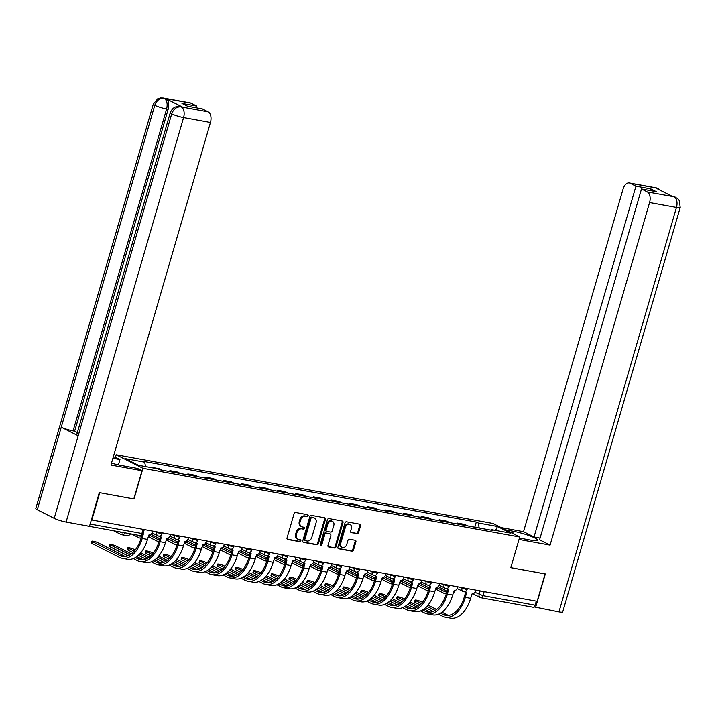 <?xml version="1.0" encoding="UTF-8"?>
<svg xmlns="http://www.w3.org/2000/svg" width="716" height="716" viewBox="0 0 716 716"><rect width="100%" height="100%" fill="white"/><g stroke="black" fill="none" stroke-linecap="round" stroke-linejoin="round"><path stroke-width="1.07" d="M308.14 515.762A0.993 0.788 116.9 0 0 307.62 514.679L295.619 512.486A1.423 1.128 116.9 0 0 294.097 513.632L287.035 537.94A1.423 1.128 116.9 0 0 287.769 539.497L299.771 541.681A0.993 0.788 116.9 0 0 300.326 539.792L298.769 539.506A4.547 3.616 116.9 0 1 297.972 539.237A4.547 3.616 116.9 0 1 296.415 534.53L296.997 532.507A4.547 3.616 116.9 0 1 301.866 528.838L303.423 529.124A0.993 0.788 116.9 0 0 303.969 527.236L302.421 526.949A4.547 3.616 116.9 0 1 301.624 526.681A4.547 3.616 116.9 0 1 300.058 521.973L300.648 519.941A4.547 3.616 116.9 0 1 305.517 516.281L307.075 516.567A0.993 0.788 116.9 0 0 308.14 515.762M301.624 526.681L300.845 526.287A4.547 3.616 116.9 0 1 299.279 521.579L299.87 519.548A4.547 3.616 116.9 0 1 304.739 515.887L306.287 516.173A0.993 0.788 116.9 0 0 307.298 514.616M287.197 539.139L298.993 541.287A0.993 0.788 116.9 0 0 300.004 539.73M297.972 539.237L297.194 538.844A4.547 3.616 116.9 0 1 295.627 534.136L296.218 532.104A4.547 3.616 116.9 0 1 301.087 528.444L302.644 528.73A0.993 0.788 116.9 0 0 303.647 527.173M357.069 533.715A1.423 1.128 116.9 0 0 358.591 532.57L360.569 525.75A1.423 1.128 116.9 0 0 359.835 524.193L346.508 521.767A1.423 1.128 116.9 0 0 344.987 522.913L337.925 547.221A1.423 1.128 116.9 0 0 338.659 548.769L351.986 551.204A1.423 1.128 116.9 0 0 353.507 550.058L355.906 541.824A1.423 1.128 116.9 0 0 355.163 540.267L349.462 539.229A1.423 1.128 116.9 0 0 347.94 540.374L346.75 544.455A3.795 3.025 116.9 0 1 342.015 547.293A3.795 3.025 116.9 0 1 340.709 543.355L345.363 527.352A3.795 3.025 116.9 0 1 350.097 524.515A3.795 3.025 116.9 0 1 351.404 528.453L350.625 531.12A1.423 1.128 116.9 0 0 351.368 532.677L356.291 533.322A1.423 1.128 116.9 0 0 357.812 532.176L359.79 525.356A1.423 1.128 116.9 0 0 359.629 524.157M99.631 492.671L134.035 498.98L142.949 468.3L519.718 537L510.803 567.681L545.091 573.937L537.143 601.315L91.362 519.888M99.748 492.724L91.791 520.102M325.44 519.351A1.423 1.128 116.9 0 0 324.706 517.793L311.379 515.359A1.423 1.128 116.9 0 0 309.858 516.505L302.796 540.813A1.423 1.128 116.9 0 0 303.53 542.37L316.857 544.795A1.423 1.128 116.9 0 0 318.378 543.65L325.44 519.351L324.661 518.948A1.423 1.128 116.9 0 0 324.5 517.749M328.939 518.563L342.266 520.997A1.423 1.128 116.9 0 1 343.009 522.546L335.947 546.854A1.423 1.128 116.9 0 1 334.426 548L328.716 546.961A1.423 1.128 116.9 0 1 327.982 545.404L330.846 535.55A1.423 1.128 116.9 0 0 330.112 533.993L326.326 533.304A1.423 1.128 116.9 0 0 324.804 534.44L321.824 544.706A0.993 0.788 116.9 0 1 320.24 544.42L327.418 519.709A1.423 1.128 116.9 0 1 328.939 518.563M112.904 458.249L119.957 459.538L115.473 457.264L116.189 454.75L492.948 523.45L519.718 537M536.293 601.154L535.12 605.181A2.891 1.7 100.3 0 1 533.044 607.24L480.91 597.735A2.891 1.7 -79.7 0 0 482.996 595.676L535.12 605.181M87.406 525.929L87.415 525.938A2.891 1.7 -79.7 0 0 87.692 526.027A2.891 1.7 -79.7 0 0 88.005 526.036M153.027 467.924L151.837 467.709M162.308 470.215A6.659 3.911 -79.7 0 0 161.914 469.965L159.534 468.756L151.935 467.378M169.629 471.549L169.889 470.645L172.27 471.853A6.659 3.911 100.3 0 1 172.663 472.104M180.262 473.491A6.659 3.911 -79.7 0 0 179.859 473.24L177.479 472.032L169.889 470.645M187.574 474.824L187.843 473.92L190.223 475.129A6.659 3.911 100.3 0 1 190.617 475.379M198.216 476.758A6.659 3.911 -79.7 0 0 197.813 476.516L195.432 475.308L187.843 473.92M205.528 478.091L205.787 477.196L208.168 478.404A6.659 3.911 100.3 0 1 208.571 478.646M216.16 480.033A6.659 3.911 -79.7 0 0 215.767 479.783L213.386 478.583L205.787 477.196M223.481 481.367L223.741 480.472L226.122 481.671A6.659 3.911 100.3 0 1 226.524 481.922M234.114 483.309A6.659 3.911 -79.7 0 0 233.72 483.058L231.34 481.85L223.741 480.472M241.435 484.642L241.695 483.739L244.075 484.947A6.659 3.911 100.3 0 1 244.469 485.197M252.068 486.585A6.659 3.911 -79.7 0 0 251.674 486.334L249.293 485.126L241.695 483.739M259.389 487.918L259.648 487.014L262.029 488.223A6.659 3.911 100.3 0 1 262.423 488.473M270.022 489.851A6.659 3.911 -79.7 0 0 269.619 489.601L267.247 488.402L259.648 487.014M277.334 491.185L277.602 490.29L279.983 491.489A6.659 3.911 100.3 0 1 280.377 491.74M287.975 493.127A6.659 3.911 -79.7 0 0 287.572 492.877L285.192 491.677L277.602 490.29M295.287 494.461L295.556 493.566L297.928 494.765A6.659 3.911 100.3 0 1 298.33 495.016M305.92 496.403A6.659 3.911 -79.7 0 0 305.526 496.152L303.145 494.944L295.556 493.566M313.241 497.736L313.501 496.832L315.881 498.041A6.659 3.911 100.3 0 1 316.284 498.291M323.874 499.678A6.659 3.911 -79.7 0 0 323.48 499.428L321.099 498.22L313.501 496.832M331.195 501.012L331.454 500.108L333.835 501.316A6.659 3.911 100.3 0 1 334.229 501.567M341.827 502.945A6.659 3.911 -79.7 0 0 341.434 502.695L339.053 501.495L331.454 500.108M349.148 504.279L349.408 503.384L351.789 504.583A6.659 3.911 100.3 0 1 352.183 504.834M359.781 506.221A6.659 3.911 -79.7 0 0 359.378 505.97L357.007 504.771L349.408 503.384M367.102 507.555L367.362 506.66L369.742 507.859A6.659 3.911 100.3 0 1 370.136 508.109M377.735 509.497A6.659 3.911 -79.7 0 0 377.332 509.246L374.951 508.038L367.362 506.66M385.047 510.83L385.315 509.926L387.687 511.135A6.659 3.911 100.3 0 1 388.09 511.385M395.68 512.763A6.659 3.911 -79.7 0 0 395.286 512.522L392.905 511.313L385.315 509.926M403.001 514.106L403.26 513.202L405.641 514.41A6.659 3.911 100.3 0 1 406.044 514.652M413.633 516.039A6.659 3.911 -79.7 0 0 413.239 515.788L410.859 514.589L403.26 513.202M420.954 517.373L421.214 516.478L423.595 517.677A6.659 3.911 100.3 0 1 423.988 517.928M431.587 519.315A6.659 3.911 -79.7 0 0 431.193 519.064L428.812 517.856L421.214 516.478M438.908 520.648L439.168 519.744L441.548 520.953A6.659 3.911 100.3 0 1 441.942 521.203M449.541 522.591A6.659 3.911 -79.7 0 0 449.147 522.34L446.766 521.132L439.168 519.744M456.862 523.924L457.121 523.02L459.502 524.228A6.659 3.911 100.3 0 1 459.896 524.479M467.494 525.857A6.659 3.911 -79.7 0 0 467.092 525.616L464.711 524.407L457.121 523.02M479.228 528.005L478.145 522.957L497.477 526.484L510.589 533.125L491.257 529.598L493.082 530.529L159.596 469.723L157.762 468.792L138.43 465.266L125.318 458.625L144.65 462.151L145.599 466.572M478.145 522.957L476.31 522.027L142.815 461.22L144.65 462.151M142.949 468.3L116.189 454.75M474.806 527.2L476.31 522.027M491.257 529.598L490.666 530.091M495.553 530.386L497.477 526.484M302.957 542.012L316.078 544.402A1.423 1.128 116.9 0 0 317.6 543.256L324.661 518.948M312.069 517.48A0.993 0.788 116.9 0 0 311.004 518.277L304.81 539.613A0.993 0.788 116.9 0 0 305.32 540.705L306.958 541.001A4.547 3.616 116.9 0 0 311.827 537.34L316.069 522.761A4.547 3.616 116.9 0 0 314.503 518.044A4.547 3.616 116.9 0 0 313.706 517.775L311.29 517.086A0.993 0.788 116.9 0 0 310.225 517.883L311.004 518.277M304.542 540.312A0.993 0.788 116.9 0 1 304.023 539.22L310.225 517.883M314.503 518.044L313.724 517.65A4.547 3.616 116.9 0 0 312.928 517.382L313.706 517.775M311.29 517.086L312.928 517.382M328.143 546.603L333.647 547.606A1.423 1.128 116.9 0 0 335.169 546.46L342.23 522.152A1.423 1.128 116.9 0 0 342.06 520.953M329.79 533.832A1.423 1.128 116.9 0 0 329.324 533.599L325.547 532.901A1.423 1.128 116.9 0 0 324.026 534.047L321.045 544.312L321.824 544.706M320.267 545.109A0.993 0.788 116.9 0 0 321.045 544.312M333.817 525.32A3.795 3.025 116.9 0 0 332.51 521.382A3.795 3.025 116.9 0 0 327.776 524.219L326.138 529.849A1.423 1.128 116.9 0 0 326.872 531.406L330.658 532.095A1.423 1.128 116.9 0 0 332.179 530.959L333.817 525.32M332.51 521.382L331.732 520.98A3.795 3.025 116.9 0 0 326.997 523.817L327.776 524.219M326.093 531.012A1.423 1.128 116.9 0 1 325.359 529.455L326.997 523.817M350.795 532.319L356.291 533.322M350.097 524.515L349.319 524.121A3.795 3.025 116.9 0 0 344.575 526.958L345.363 527.352M342.015 547.293L341.237 546.899A3.795 3.025 116.9 0 1 339.93 542.961L344.575 526.958M338.086 548.411L351.207 550.81A1.423 1.128 116.9 0 0 352.728 549.664L355.127 541.43A1.423 1.128 116.9 0 0 354.957 540.231M119.966 531.916L121.46 532.668A5.424 3.195 -79.7 0 0 121.98 532.847A5.424 3.195 -79.7 0 0 123.474 532.552M125.237 532.874A7.303 4.296 100.3 0 1 121.648 534.7A7.303 4.296 100.3 0 1 120.941 534.458L113.638 530.762M130.527 533.841A7.303 4.296 100.3 0 1 126.938 535.666L121.648 534.7M143.048 533.715A2.891 2.3 116.9 0 0 143.37 533.805L142.207 538.441A27.924 16.432 100.3 0 1 122.132 558.283A27.924 16.432 100.3 0 1 119.429 557.37L91.961 543.453A3.329 0.465 -163.8 0 1 91.415 543.014L91.934 541.224A3.329 0.465 16.2 0 0 92.48 541.672L119.948 555.58A26.036 15.322 -79.7 0 0 122.472 556.43A26.036 15.322 -79.7 0 0 141.186 537.931L142.028 535.04M125.193 556.52L97.779 542.63A3.329 0.465 16.2 0 0 94.252 541.439A3.329 0.465 16.2 0 0 91.934 541.224M152.49 531.174L152.105 532.498A2.891 2.3 116.9 0 1 149.009 534.834L147.496 539.408A27.924 16.432 100.3 0 1 127.43 559.25L122.132 558.283M137.919 535.192L139.414 535.944A5.424 3.195 -79.7 0 0 139.933 536.123A5.424 3.195 -79.7 0 0 141.893 535.505M141.24 537.752A7.303 4.296 100.3 0 1 139.602 537.976A7.303 4.296 100.3 0 1 138.886 537.734L131.583 534.038M149.769 534.825A7.303 4.296 100.3 0 1 148.006 537.662M149.581 535.273L157.359 539.22A5.424 3.195 -79.7 0 0 157.887 539.399A5.424 3.195 -79.7 0 0 159.847 538.772M150.951 534.261L159.847 538.763M159.194 541.028A7.303 4.296 100.3 0 1 157.547 541.242A7.303 4.296 100.3 0 1 156.84 541.01L148.668 536.866M167.723 538.101A7.303 4.296 100.3 0 1 165.951 540.938M111.49 463.091A16.271 2.264 16.2 0 0 121.174 465.445L137.517 468.425L142.001 470.698L110.926 465.033L210.45 122.481L183.582 117.585L66.078 522.045L89.491 526.314L99.282 492.608L133.811 498.9L142.001 470.698M115.473 457.264L113.307 456.862M118.409 464.881L119.957 459.538M191.002 103.158L164.134 98.262A8.681 5.11 100.3 0 0 163.293 97.976L190.161 102.871A8.681 5.11 100.3 0 1 191.002 103.158L196.811 106.102L196.318 107.812M66.078 522.045A8.896 1.235 -163.8 0 1 54.201 518.321L78.178 435.775A8.896 1.235 -163.8 0 1 76.755 434.603L170.274 112.689A8.896 1.235 -163.8 0 0 171.706 113.862C173.585 108.939 176.682 106.603 181.005 106.863L208.168 111.857A8.681 5.11 100.3 0 1 210.45 122.481M182.652 107.14L181.81 106.854A8.681 5.11 100.3 0 1 182.652 107.14L165.879 98.638A8.681 5.11 100.3 0 1 168.162 109.271L74.634 431.184L73.086 430.898A8.896 1.235 -163.8 0 1 61.245 427.201L37.268 509.747L54.201 518.321M37.268 509.747A8.896 1.235 -163.8 0 1 35.8 508.548L153.305 104.088A8.896 1.235 -163.8 0 0 154.772 105.288C156.661 100.356 159.749 98.011 164.027 98.271M168.162 109.271L166.613 108.984A8.896 1.235 -163.8 0 1 154.772 105.288L61.245 427.201L78.178 435.775L171.706 113.862A8.896 1.235 -163.8 0 0 183.582 117.585A8.681 5.11 -79.7 0 0 181.3 106.953M196.811 106.102L181.971 103.399L187.511 106.201L202.351 108.913L208.168 111.857M74.634 431.184L77.346 432.554M73.086 430.898L166.613 108.984C167.786 103.999 167.025 100.455 164.322 98.361L165.879 98.638M519.404 538.065L530.851 540.15A16.271 2.264 16.2 0 0 537.698 540.24A16.271 2.264 16.2 0 0 529.67 535.81A16.271 2.264 16.2 0 0 513.291 531.254L505.594 529.849M519.002 539.443L550.067 545.109L539.569 539.792L641.491 188.979L647.3 191.924L674.257 196.811L672.422 196.444L655.65 187.95L657.002 188.129L630.134 183.233A8.681 5.11 -79.7 0 0 629.292 182.947A8.681 5.11 -79.7 0 0 623.054 189.114L523.53 531.666L534.029 536.982L540.061 538.083M501.111 527.576L523.53 531.666M550.067 545.109L649.582 202.556A8.681 5.11 -79.7 0 0 647.3 191.924M673.98 196.73L677.461 198.448L679.368 200.713L680.2 207.506L562.695 611.965A8.896 1.235 -163.8 0 1 558.945 611.912L534.082 606.908M641.491 188.979L656.33 191.691L650.79 188.881L635.951 186.178L630.134 183.233M635.951 186.178L534.029 536.982M535.532 607.642L545.323 573.937L510.812 567.645M650.79 188.881L650.298 190.59M675.698 197.285L674.275 196.819M661.584 190.957L657.297 188.219M127.896 555.84L109.915 546.729A3.329 0.465 -163.8 0 1 109.369 546.281L109.888 544.5A3.329 0.465 16.2 0 0 110.434 544.939L129.936 554.819M131.386 553.835L115.732 545.905A3.329 0.465 16.2 0 0 112.206 544.715A3.329 0.465 16.2 0 0 109.888 544.5M159.928 535.98A2.891 2.3 116.9 0 0 160.814 536.91A2.891 2.3 116.9 0 0 161.324 537.081L160.151 541.717A27.924 16.432 100.3 0 1 140.085 561.559A27.924 16.432 100.3 0 1 137.382 560.646L133.31 558.578M135.36 557.567L137.902 558.856A26.036 15.322 -79.7 0 0 140.425 559.706A26.036 15.322 -79.7 0 0 159.14 541.207L160.447 536.723M160.814 536.91L159.802 536.391A2.891 2.3 -63.1 0 1 159.364 536.096M170.444 534.449L170.059 535.774A2.891 2.3 116.9 0 1 166.962 538.11L165.45 542.683A27.924 16.432 100.3 0 1 145.384 562.525L140.085 561.559M136.819 556.592L143.146 559.796M132.899 552.555L127.869 550.004A3.329 0.465 -163.8 0 1 127.323 549.557L127.842 547.767A3.329 0.465 16.2 0 0 128.388 548.214L134.232 551.177M135.243 549.969L133.677 549.181A3.329 0.465 16.2 0 0 130.16 547.982A3.329 0.465 16.2 0 0 127.842 547.767M177.881 539.255A2.891 2.3 116.9 0 0 178.767 540.177A2.891 2.3 116.9 0 0 179.277 540.347L178.105 544.992A27.924 16.432 100.3 0 1 158.039 564.835A27.924 16.432 100.3 0 1 155.336 563.913L151.264 561.854M153.314 560.843L155.855 562.123A26.036 15.322 -79.7 0 0 158.379 562.982A26.036 15.322 -79.7 0 0 177.094 544.482L178.391 539.998M178.767 540.177L177.747 539.667A2.891 2.3 -63.1 0 1 177.317 539.363M188.398 537.716L188.013 539.05A2.891 2.3 116.9 0 1 184.916 541.377L183.403 545.959A27.924 16.432 100.3 0 1 163.329 565.801L158.039 564.835M145.849 559.107L138.358 555.321M140.766 552.77L149.34 557.111M154.772 559.858L161.091 563.062M139.727 553.96L147.89 558.095M167.535 538.548L175.313 542.495A5.424 3.195 -79.7 0 0 175.841 542.674A5.424 3.195 -79.7 0 0 177.801 542.048L168.904 537.528M177.147 544.303A7.303 4.296 100.3 0 1 175.501 544.518A7.303 4.296 100.3 0 1 174.794 544.276L166.622 540.141M160.366 536.973L158.558 536.051M185.677 541.368A7.303 4.296 100.3 0 1 183.905 544.214M185.48 541.824L193.266 545.762A5.424 3.195 -79.7 0 0 193.794 545.941A5.424 3.195 -79.7 0 0 195.754 545.323L186.858 540.804M195.092 547.579A7.303 4.296 100.3 0 1 193.454 547.794A7.303 4.296 100.3 0 1 192.747 547.552L184.576 543.417M178.32 540.249L176.503 539.327M203.63 544.643A7.303 4.296 100.3 0 1 201.858 547.489M203.434 545.1L211.22 549.038A5.424 3.195 -79.7 0 0 211.748 549.217A5.424 3.195 -79.7 0 0 213.699 548.599M204.812 544.079L213.708 548.581M213.046 550.846A7.303 4.296 100.3 0 1 211.408 551.069A7.303 4.296 100.3 0 1 210.701 550.828L202.521 546.684M196.274 543.525L194.457 542.603M221.584 547.919A7.303 4.296 100.3 0 1 219.812 550.756M150.852 555.822L145.822 553.28A3.329 0.465 -163.8 0 1 145.276 552.833L145.796 551.043A3.329 0.465 16.2 0 0 146.341 551.49L152.186 554.452M153.197 553.244L151.631 552.457A3.329 0.465 16.2 0 0 148.114 551.257A3.329 0.465 16.2 0 0 145.796 551.043M195.835 542.531A2.891 2.3 116.9 0 0 196.721 543.453A2.891 2.3 116.9 0 0 197.222 543.623L196.059 548.268A27.924 16.432 100.3 0 1 175.993 568.101A27.924 16.432 100.3 0 1 173.29 567.188L169.218 565.13M171.267 564.11L173.809 565.398A26.036 15.322 -79.7 0 0 176.333 566.258A26.036 15.322 -79.7 0 0 195.047 547.749L196.345 543.265M196.721 543.453L195.701 542.943A2.891 2.3 -63.1 0 1 195.271 542.639M206.351 540.992L205.966 542.325A2.891 2.3 116.9 0 1 202.861 544.652L201.348 549.235A27.924 16.432 100.3 0 1 181.282 569.068L175.993 568.101M163.794 562.382L156.312 558.587M158.71 556.037L167.293 560.386M172.726 563.134L179.045 566.338M157.681 557.227L165.844 561.371M168.806 559.098L163.776 556.547A3.329 0.465 -163.8 0 1 163.221 556.108L163.74 554.318A3.329 0.465 16.2 0 0 164.295 554.766L170.139 557.719M171.151 556.52L169.585 555.723A3.329 0.465 16.2 0 0 166.058 554.533A3.329 0.465 16.2 0 0 163.74 554.318M213.789 545.798A2.891 2.3 116.9 0 0 214.666 546.729A2.891 2.3 116.9 0 0 215.176 546.899L214.012 551.535A27.924 16.432 100.3 0 1 193.946 571.377A27.924 16.432 100.3 0 1 191.235 570.464L187.171 568.397M189.212 567.385L191.754 568.674A26.036 15.322 -79.7 0 0 194.278 569.524A26.036 15.322 -79.7 0 0 212.992 551.025L214.299 546.541M214.666 546.729L213.654 546.218A2.891 2.3 -63.1 0 1 213.225 545.914M224.305 544.267L223.92 545.592A2.891 2.3 116.9 0 1 220.814 547.928L219.302 552.501A27.924 16.432 100.3 0 1 199.236 572.344L193.946 571.377M181.748 565.658L174.265 561.863M176.664 559.312L185.238 563.653M190.68 566.41L196.998 569.614M175.626 560.503L183.797 564.638M186.751 562.373L181.721 559.822A3.329 0.465 -163.8 0 1 181.175 559.375L181.694 557.585A3.329 0.465 16.2 0 0 182.24 558.033L188.093 560.995M189.096 559.787L187.538 558.999A3.329 0.465 16.2 0 0 184.012 557.809A3.329 0.465 16.2 0 0 181.694 557.585M231.742 549.074A2.891 2.3 116.9 0 0 232.619 550.004A2.891 2.3 116.9 0 0 233.13 550.174L231.966 554.811A27.924 16.432 100.3 0 1 211.891 574.653A27.924 16.432 100.3 0 1 209.188 573.74L205.116 571.672M207.166 570.661L209.707 571.95A26.036 15.322 -79.7 0 0 212.231 572.8A26.036 15.322 -79.7 0 0 230.946 554.3L232.252 549.816M232.619 550.004L231.608 549.485A2.891 2.3 -63.1 0 1 231.179 549.19M242.259 547.543L241.865 548.868A2.891 2.3 116.9 0 1 238.768 551.204L237.256 555.777A27.924 16.432 100.3 0 1 217.19 575.619L211.891 574.653M199.701 568.934L192.21 565.139M194.618 562.588L203.192 566.929M208.625 569.685L214.952 572.889M193.58 563.778L201.751 567.913M221.387 548.367L229.174 552.313A5.424 3.195 -79.7 0 0 229.693 552.492A5.424 3.195 -79.7 0 0 231.653 551.866L222.766 547.346M231 554.121A7.303 4.296 100.3 0 1 229.362 554.336A7.303 4.296 100.3 0 1 228.655 554.103L220.474 549.96M214.227 546.791L212.41 545.878M239.529 551.195A7.303 4.296 100.3 0 1 237.766 554.032M204.704 565.649L199.674 563.098A3.329 0.465 -163.8 0 1 199.129 562.651L199.648 560.861A3.329 0.465 16.2 0 0 200.194 561.308L206.038 564.271M207.049 563.062L205.492 562.275A3.329 0.465 16.2 0 0 201.966 561.076A3.329 0.465 16.2 0 0 199.648 560.861M249.687 552.349A2.891 2.3 116.9 0 0 250.573 553.271A2.891 2.3 116.9 0 0 251.083 553.441L249.911 558.086A27.924 16.432 100.3 0 1 229.845 577.928A27.924 16.432 100.3 0 1 227.142 577.007L223.07 574.948M225.119 573.937L227.661 575.216A26.036 15.322 -79.7 0 0 230.185 576.076A26.036 15.322 -79.7 0 0 248.9 557.567L250.206 553.083M250.573 553.271L249.562 552.761A2.891 2.3 -63.1 0 1 249.132 552.457M260.203 550.81L259.819 552.143A2.891 2.3 116.9 0 1 256.722 554.47L255.209 559.053A27.924 16.432 100.3 0 1 235.143 578.886L229.845 577.928M217.655 572.2L210.164 568.414M212.571 565.864L221.146 570.205M226.578 572.952L232.906 576.156M211.533 567.054L219.705 571.189M239.341 551.642L247.118 555.589A5.424 3.195 -79.7 0 0 247.647 555.759A5.424 3.195 -79.7 0 0 249.607 555.142L240.719 550.622M248.953 557.397A7.303 4.296 100.3 0 1 247.306 557.612A7.303 4.296 100.3 0 1 246.599 557.37L238.428 553.235M232.181 550.067L230.364 549.145M257.483 554.461A7.303 4.296 100.3 0 1 255.719 557.308M222.658 568.916L217.628 566.374A3.329 0.465 -163.8 0 1 217.082 565.926L217.601 564.136A3.329 0.465 16.2 0 0 218.147 564.584L223.992 567.546M225.003 566.338L223.446 565.55A3.329 0.465 16.2 0 0 219.919 564.351A3.329 0.465 16.2 0 0 217.601 564.136M267.641 555.625A2.891 2.3 116.9 0 0 268.527 556.547A2.891 2.3 116.9 0 0 269.037 556.717L267.865 561.362A27.924 16.432 100.3 0 1 247.799 581.195A27.924 16.432 100.3 0 1 245.096 580.282L241.024 578.224M243.073 577.203L245.615 578.492A26.036 15.322 -79.7 0 0 248.139 579.351A26.036 15.322 -79.7 0 0 266.853 560.843L268.151 556.359M268.527 556.547L267.507 556.037A2.891 2.3 -63.1 0 1 267.077 555.732M278.157 554.086L277.772 555.419A2.891 2.3 116.9 0 1 274.675 557.746L273.163 562.32A27.924 16.432 100.3 0 1 253.097 582.162L247.799 581.195M235.609 575.476L228.118 571.681M230.525 569.13L239.099 573.48M244.532 576.228L250.86 579.432M229.487 570.321L237.649 574.465M257.295 554.918L265.072 558.856A5.424 3.195 -79.7 0 0 265.6 559.035A5.424 3.195 -79.7 0 0 267.56 558.417M258.664 553.898L267.56 558.399M266.907 560.673A7.303 4.296 100.3 0 1 265.26 560.888A7.303 4.296 100.3 0 1 264.553 560.646L256.382 556.511M250.126 553.343L248.318 552.421M275.436 557.737A7.303 4.296 100.3 0 1 273.664 560.583M240.612 572.191L235.582 569.641A3.329 0.465 -163.8 0 1 235.036 569.202L235.555 567.412A3.329 0.465 16.2 0 0 236.101 567.86L241.945 570.813M242.957 569.614L241.39 568.817A3.329 0.465 16.2 0 0 237.873 567.627A3.329 0.465 16.2 0 0 235.555 567.412M285.595 558.892A2.891 2.3 116.9 0 0 286.481 559.822A2.891 2.3 116.9 0 0 286.982 559.993L285.818 564.629A27.924 16.432 100.3 0 1 265.752 584.471A27.924 16.432 100.3 0 1 263.049 583.558L258.977 581.49M261.027 580.479L263.569 581.768A26.036 15.322 -79.7 0 0 266.092 582.618A26.036 15.322 -79.7 0 0 284.807 564.118L286.105 559.635M286.481 559.822L285.46 559.303A2.891 2.3 -63.1 0 1 285.031 559.008M296.111 557.361L295.726 558.686A2.891 2.3 116.9 0 1 292.62 561.022L291.117 565.595A27.924 16.432 100.3 0 1 271.042 585.437L265.752 584.471M253.554 578.752L246.071 574.957M248.479 572.406L257.053 576.747M262.486 579.504L268.804 582.708M247.441 573.597L255.603 577.731M275.239 558.194L283.026 562.132A5.424 3.195 -79.7 0 0 283.554 562.311A5.424 3.195 -79.7 0 0 285.514 561.693M276.618 557.173L285.514 561.675M284.852 563.94A7.303 4.296 100.3 0 1 283.214 564.163A7.303 4.296 100.3 0 1 282.507 563.922L274.335 559.778M268.079 556.618L266.262 555.697M293.39 561.013A7.303 4.296 100.3 0 1 291.618 563.85M258.565 575.467L253.536 572.916A3.329 0.465 -163.8 0 1 252.981 572.469L253.5 570.679A3.329 0.465 16.2 0 0 254.055 571.126L259.899 574.089M260.91 572.881L259.344 572.093A3.329 0.465 16.2 0 0 255.818 570.903A3.329 0.465 16.2 0 0 253.5 570.679M303.548 562.167A2.891 2.3 116.9 0 0 304.425 563.098A2.891 2.3 116.9 0 0 304.935 563.268L303.772 567.904A27.924 16.432 100.3 0 1 283.706 587.747A27.924 16.432 100.3 0 1 280.994 586.825L276.931 584.766M278.971 583.755L281.513 585.044A26.036 15.322 -79.7 0 0 284.037 585.894A26.036 15.322 -79.7 0 0 302.761 567.394L304.058 562.91M304.425 563.098L303.414 562.579A2.891 2.3 -63.1 0 1 302.984 562.275M314.064 560.637L313.68 561.962A2.891 2.3 116.9 0 1 310.574 564.298L309.061 568.871A27.924 16.432 100.3 0 1 288.995 588.713L283.706 587.747M271.507 582.027L264.025 578.233M266.424 575.682L274.998 580.023M280.439 582.779L286.758 585.983M265.385 576.872L273.557 581.007M293.193 561.46L300.98 565.407A5.424 3.195 -79.7 0 0 301.508 565.586A5.424 3.195 -79.7 0 0 303.459 564.96L294.571 560.44M302.805 567.215A7.303 4.296 100.3 0 1 301.168 567.43A7.303 4.296 100.3 0 1 300.46 567.197L292.289 563.053M286.033 559.885L284.216 558.972M311.344 564.289A7.303 4.296 100.3 0 1 309.572 567.126M276.51 578.734L271.48 576.192A3.329 0.465 -163.8 0 1 270.934 575.745L271.454 573.955A3.329 0.465 16.2 0 0 272.008 574.402L277.853 577.365M278.855 576.156L277.298 575.369A3.329 0.465 16.2 0 0 273.772 574.169A3.329 0.465 16.2 0 0 271.454 573.955M321.502 565.443A2.891 2.3 116.9 0 0 322.379 566.365A2.891 2.3 116.9 0 0 322.889 566.535L321.726 571.18A27.924 16.432 100.3 0 1 301.651 591.022A27.924 16.432 100.3 0 1 298.948 590.1L294.876 588.042M296.925 587.03L299.467 588.31A26.036 15.322 -79.7 0 0 301.991 589.17A26.036 15.322 -79.7 0 0 320.705 570.661L322.012 566.177M322.379 566.365L321.368 565.855A2.891 2.3 -63.1 0 1 320.938 565.55M332.018 563.904L331.624 565.237A2.891 2.3 116.9 0 1 328.528 567.564L327.015 572.147A27.924 16.432 100.3 0 1 306.949 591.98L301.651 591.022M289.461 585.294L281.979 581.499M284.377 578.958L292.951 583.298M298.384 586.046L304.712 589.25M283.339 580.148L291.51 584.283M311.147 564.736L318.933 568.683A5.424 3.195 -79.7 0 0 319.452 568.853A5.424 3.195 -79.7 0 0 321.412 568.236M312.525 563.716L321.421 568.227M320.759 570.491A7.303 4.296 100.3 0 1 319.121 570.706A7.303 4.296 100.3 0 1 318.414 570.464L310.234 566.329M303.987 563.161L302.17 562.239M329.288 567.555A7.303 4.296 100.3 0 1 327.525 570.401M294.464 582.01L289.434 579.468A3.329 0.465 -163.8 0 1 288.888 579.02L289.407 577.23A3.329 0.465 16.2 0 0 289.953 577.678L295.806 580.64M296.809 579.432L295.252 578.644A3.329 0.465 16.2 0 0 291.725 577.445A3.329 0.465 16.2 0 0 289.407 577.23M339.447 568.719A2.891 2.3 116.9 0 0 340.333 569.641A2.891 2.3 116.9 0 0 340.843 569.811L339.67 574.456A27.924 16.432 100.3 0 1 319.605 594.289A27.924 16.432 100.3 0 1 316.902 593.376L312.829 591.318M314.879 590.297L317.421 591.586A26.036 15.322 -79.7 0 0 319.945 592.445A26.036 15.322 -79.7 0 0 338.659 573.937L339.966 569.453M340.333 569.641L339.321 569.13A2.891 2.3 -63.1 0 1 338.892 568.826M349.963 567.179L349.578 568.513A2.891 2.3 116.9 0 1 346.481 570.84L344.969 575.413A27.924 16.432 100.3 0 1 324.903 595.256L319.605 594.289M307.415 588.57L299.923 584.775M302.331 582.224L310.905 586.574M316.338 589.322L322.665 592.526M301.293 583.415L309.464 587.559M329.1 568.012L336.878 571.95A5.424 3.195 -79.7 0 0 337.406 572.129A5.424 3.195 -79.7 0 0 339.366 571.511L330.479 566.991M338.713 573.767A7.303 4.296 100.3 0 1 337.066 573.981A7.303 4.296 100.3 0 1 336.359 573.74L328.188 569.605M321.94 566.437L320.124 565.515M347.242 570.831A7.303 4.296 100.3 0 1 345.479 573.677M312.418 585.285L307.388 582.735A3.329 0.465 -163.8 0 1 306.842 582.296L307.361 580.506A3.329 0.465 16.2 0 0 307.907 580.945L313.751 583.907M314.763 582.708L313.205 581.911A3.329 0.465 16.2 0 0 309.679 580.721A3.329 0.465 16.2 0 0 307.361 580.506M357.4 571.986A2.891 2.3 116.9 0 0 358.286 572.916A2.891 2.3 116.9 0 0 358.797 573.086L357.624 577.722A27.924 16.432 100.3 0 1 337.558 597.565A27.924 16.432 100.3 0 1 334.855 596.652L330.783 594.584M332.833 593.573L335.374 594.862A26.036 15.322 -79.7 0 0 337.898 595.712A26.036 15.322 -79.7 0 0 356.613 577.212L357.919 572.728M358.286 572.916L357.275 572.397A2.891 2.3 -63.1 0 1 356.837 572.102M367.917 570.455L367.532 571.78A2.891 2.3 116.9 0 1 364.435 574.116L362.923 578.689A27.924 16.432 100.3 0 1 342.857 598.531L337.558 597.565M325.368 591.846L317.877 588.051M320.285 585.5L328.859 589.841M334.291 592.597L340.619 595.802M319.246 586.69L327.409 590.825M347.054 571.287L354.832 575.225A5.424 3.195 -79.7 0 0 355.36 575.404A5.424 3.195 -79.7 0 0 357.32 574.787L348.423 570.267M356.666 577.033A7.303 4.296 100.3 0 1 355.02 577.257A7.303 4.296 100.3 0 1 354.313 577.015L346.141 572.872M339.885 569.703L338.077 568.79M365.196 574.107A7.303 4.296 100.3 0 1 363.424 576.944M330.371 588.561L325.341 586.01A3.329 0.465 -163.8 0 1 324.796 585.563L325.315 583.773A3.329 0.465 16.2 0 0 325.861 584.22L331.705 587.183M332.716 585.974L331.15 585.187A3.329 0.465 16.2 0 0 327.633 583.996A3.329 0.465 16.2 0 0 325.315 583.773M375.354 575.261A2.891 2.3 116.9 0 0 376.24 576.192A2.891 2.3 116.9 0 0 376.741 576.362L375.578 580.998A27.924 16.432 100.3 0 1 355.512 600.84A27.924 16.432 100.3 0 1 352.809 599.918L348.737 597.86M350.786 596.849L353.328 598.137A26.036 15.322 -79.7 0 0 355.852 598.988A26.036 15.322 -79.7 0 0 374.566 580.488L375.864 576.004M376.24 576.192L375.22 575.673A2.891 2.3 -63.1 0 1 374.79 575.369M385.87 573.731L385.485 575.055A2.891 2.3 116.9 0 1 382.38 577.391L380.876 581.965A27.924 16.432 100.3 0 1 360.801 601.807L355.512 600.84M343.322 595.112L335.831 591.327M338.238 588.776L346.812 593.117M352.245 595.873L358.564 599.077M337.2 589.966L345.363 594.101M365.008 574.554L372.785 578.501A5.424 3.195 -79.7 0 0 373.313 578.68A5.424 3.195 -79.7 0 0 375.274 578.054L366.377 573.534M374.611 580.309A7.303 4.296 100.3 0 1 372.973 580.524A7.303 4.296 100.3 0 1 372.266 580.291L364.095 576.147M357.839 572.979L356.022 572.057M383.15 577.382A7.303 4.296 100.3 0 1 381.377 580.22M348.325 591.828L343.295 589.286A3.329 0.465 -163.8 0 1 342.74 588.838L343.259 587.048A3.329 0.465 16.2 0 0 343.814 587.496L349.659 590.458M350.67 589.25L349.104 588.462A3.329 0.465 16.2 0 0 345.586 587.263A3.329 0.465 16.2 0 0 343.259 587.048M393.308 578.537A2.891 2.3 116.9 0 0 394.185 579.459A2.891 2.3 116.9 0 0 394.695 579.629L393.531 584.274A27.924 16.432 100.3 0 1 373.466 604.116A27.924 16.432 100.3 0 1 370.754 603.194L366.69 601.136M368.731 600.124L371.273 601.404A26.036 15.322 -79.7 0 0 373.797 602.263A26.036 15.322 -79.7 0 0 392.52 583.755L393.818 579.271M394.185 579.459L393.173 578.949A2.891 2.3 -63.1 0 1 392.744 578.644M403.824 576.998L403.439 578.331A2.891 2.3 116.9 0 1 400.334 580.658L398.821 585.24A27.924 16.432 100.3 0 1 378.755 605.074L373.466 604.116M361.267 598.388L353.785 594.593M356.183 592.051L364.757 596.392M370.199 599.14L376.518 602.344M355.145 593.242L363.316 597.377M382.953 577.83L390.739 581.777A5.424 3.195 -79.7 0 0 391.267 581.947A5.424 3.195 -79.7 0 0 393.218 581.329M384.331 576.81L393.227 581.32M392.565 583.585A7.303 4.296 100.3 0 1 390.927 583.8A7.303 4.296 100.3 0 1 390.22 583.558L382.049 579.423M375.793 576.255L373.976 575.333M401.103 580.649A7.303 4.296 100.3 0 1 399.331 583.495M366.27 595.103L361.249 592.562A3.329 0.465 -163.8 0 1 360.694 592.114L361.213 590.324A3.329 0.465 16.2 0 0 361.768 590.772L367.612 593.734M368.615 592.526L367.057 591.738A3.329 0.465 16.2 0 0 363.531 590.539A3.329 0.465 16.2 0 0 361.213 590.324M411.261 581.813A2.891 2.3 116.9 0 0 412.139 582.735A2.891 2.3 116.9 0 0 412.649 582.905L411.485 587.55A27.924 16.432 100.3 0 1 391.419 607.383A27.924 16.432 100.3 0 1 388.707 606.47L384.644 604.411M386.685 603.391L389.227 604.68A26.036 15.322 -79.7 0 0 391.75 605.539A26.036 15.322 -79.7 0 0 410.465 587.03L411.772 582.547M412.139 582.735L411.127 582.224A2.891 2.3 -63.1 0 1 410.698 581.92M421.778 580.273L421.393 581.598A2.891 2.3 116.9 0 1 418.287 583.934L416.775 588.507A27.924 16.432 100.3 0 1 396.709 608.349L391.419 607.383M379.22 601.664L371.738 597.869M374.137 595.318L382.711 599.668M388.144 602.416L394.471 605.62M373.099 596.509L381.27 600.652M400.906 581.106L408.693 585.044A5.424 3.195 -79.7 0 0 409.212 585.223A5.424 3.195 -79.7 0 0 411.172 584.605M402.285 580.085L411.181 584.587M410.519 586.86A7.303 4.296 100.3 0 1 408.881 587.075A7.303 4.296 100.3 0 1 408.174 586.834L399.993 582.699M393.746 579.53L391.929 578.609M419.048 583.925A7.303 4.296 100.3 0 1 417.285 586.771M384.224 598.379L379.194 595.828A3.329 0.465 -163.8 0 1 378.648 595.381L379.167 593.6A3.329 0.465 16.2 0 0 379.713 594.038L385.566 597.001M386.568 595.802L385.011 595.005A3.329 0.465 16.2 0 0 381.485 593.815A3.329 0.465 16.2 0 0 379.167 593.6M429.206 585.079A2.891 2.3 116.9 0 0 430.092 586.01A2.891 2.3 116.9 0 0 430.602 586.18L429.439 590.816A27.924 16.432 100.3 0 1 409.364 610.659A27.924 16.432 100.3 0 1 406.661 609.746L402.589 607.678M404.638 606.667L407.18 607.956A26.036 15.322 -79.7 0 0 409.704 608.806A26.036 15.322 -79.7 0 0 428.419 590.306L429.725 585.822M430.092 586.01L429.081 585.491A2.891 2.3 -63.1 0 1 428.651 585.196M439.722 583.549L439.338 584.874A2.891 2.3 116.9 0 1 436.241 587.21L434.728 591.783A27.924 16.432 100.3 0 1 414.662 611.625L409.364 610.659M397.174 604.939L389.683 601.145M392.091 598.594L400.665 602.935M406.097 605.691L412.425 608.895M391.052 599.784L399.224 603.919M418.86 584.381L426.638 588.319A5.424 3.195 -79.7 0 0 427.166 588.498A5.424 3.195 -79.7 0 0 429.126 587.872L420.238 583.361M428.472 590.127A7.303 4.296 100.3 0 1 426.834 590.351A7.303 4.296 100.3 0 1 426.118 590.109L417.947 585.965M411.7 582.797L409.883 581.884M437.002 587.201A7.303 4.296 100.3 0 1 435.239 590.038M402.177 601.655L397.147 599.104A3.329 0.465 -163.8 0 1 396.601 598.657L397.12 596.867A3.329 0.465 16.2 0 0 397.666 597.314L403.511 600.277M404.522 599.068L402.965 598.281A3.329 0.465 16.2 0 0 399.439 597.09A3.329 0.465 16.2 0 0 397.12 596.867M447.16 588.355A2.891 2.3 116.9 0 0 448.046 589.286A2.891 2.3 116.9 0 0 448.556 589.456L447.384 594.092A27.924 16.432 100.3 0 1 427.318 613.934A27.924 16.432 100.3 0 1 424.615 613.012L420.543 610.954M422.592 609.942L425.134 611.231A26.036 15.322 -79.7 0 0 427.658 612.082A26.036 15.322 -79.7 0 0 446.372 593.582L447.679 589.098M448.046 589.286L447.035 588.767A2.891 2.3 -63.1 0 1 446.596 588.462M457.676 586.825L457.291 588.149A2.891 2.3 116.9 0 1 454.195 590.485L452.682 595.059A27.924 16.432 100.3 0 1 432.616 614.901L427.318 613.934M415.128 608.206L407.637 604.42M410.044 601.87L418.618 606.21M424.051 608.967L430.379 612.171M409.006 603.06L417.168 607.195M436.814 587.648L444.591 591.595A5.424 3.195 -79.7 0 0 445.119 591.774A5.424 3.195 -79.7 0 0 447.079 591.148L438.183 586.628M446.426 593.403A7.303 4.296 100.3 0 1 444.779 593.618A7.303 4.296 100.3 0 1 444.072 593.385L435.901 589.241M429.654 586.073L427.837 585.151M454.955 590.476A7.303 4.296 100.3 0 1 453.183 593.313M420.131 604.922L415.101 602.38A3.329 0.465 -163.8 0 1 414.555 601.932L415.074 600.142A3.329 0.465 16.2 0 0 415.62 600.59L421.464 603.552M422.476 602.344L420.91 601.556A3.329 0.465 16.2 0 0 417.392 600.357A3.329 0.465 16.2 0 0 415.074 600.142M465.114 591.631A2.891 2.3 116.9 0 0 466 592.553A2.891 2.3 116.9 0 0 466.501 592.723L465.337 597.368A27.924 16.432 100.3 0 1 445.271 617.21A27.924 16.432 100.3 0 1 442.569 616.288L438.496 614.23M440.546 613.209L443.088 614.498A26.036 15.322 -79.7 0 0 445.612 615.357A26.036 15.322 -79.7 0 0 464.326 596.849L465.624 592.365M466 592.553L464.979 592.043A2.891 2.3 -63.1 0 1 464.55 591.738M475.63 590.091L475.245 591.425A2.891 2.3 116.9 0 1 472.139 593.752L470.636 598.334A27.924 16.432 100.3 0 1 450.561 618.168L445.271 617.21M433.082 611.482L425.59 607.687M427.998 605.145L436.572 609.486M442.005 612.234L448.323 615.438M426.96 606.336L435.122 610.471M474.86 592.302L482.996 595.676L484.159 591.649M480.159 590.924L479.129 594.468A2.891 2.3 -63.1 0 0 480.123 597.466A2.891 2.891 0 0 0 480.91 597.735A2.891 1.7 -79.7 0 1 480.633 597.636A2.891 2.3 -63.1 0 1 480.123 597.466L472.811 593.761M449.147 522.34L441.548 520.953M431.193 519.064L423.595 517.677M413.239 515.788L405.641 514.41M395.286 512.522L387.687 511.135M377.332 509.246L369.742 507.859M359.378 505.97L351.789 504.583M341.434 502.695L333.835 501.316M323.48 499.428L315.881 498.041M305.526 496.152L297.928 494.765M287.572 492.877L279.983 491.489M269.619 489.601L262.029 488.223M251.674 486.334L244.075 484.947M233.72 483.058L226.122 481.671M215.767 479.783L208.168 478.404M197.813 476.516L190.223 475.129M179.859 473.24L172.27 471.853M161.914 469.965L159.05 469.445M467.092 525.616L459.502 524.228M459.403 587.138L467.056 589.671L467.369 588.588M462.205 587.648L461.981 588.436A2.891 2.3 -63.1 0 0 462.975 591.443A2.891 2.891 0 0 0 467.056 589.671M441.45 583.862L449.102 586.395L449.415 585.312M444.251 584.372L444.027 585.169A2.891 2.3 -63.1 0 0 445.021 588.167A2.891 2.891 0 0 0 449.102 586.395M423.496 580.587L431.148 583.119L431.462 582.045M426.306 581.097L426.074 581.893A2.891 2.3 -63.1 0 0 427.067 584.891A2.891 2.891 0 0 0 431.148 583.119M405.542 577.32L413.204 579.844L413.517 578.77M408.353 577.83L408.12 578.618A2.891 2.3 -63.1 0 0 409.113 581.625A2.891 2.891 0 0 0 413.204 579.844M387.598 574.044L395.25 576.577L395.563 575.494M390.399 574.554L390.166 575.342A2.891 2.3 -63.1 0 0 391.16 578.349A2.891 2.891 0 0 0 395.25 576.577M369.644 570.768L377.296 573.301L377.609 572.218M372.445 571.279L372.213 572.075A2.891 2.3 -63.1 0 0 373.215 575.073A2.891 2.891 0 0 0 377.296 573.301M351.69 567.493L359.343 570.025L359.656 568.952M354.492 568.003L354.268 568.799A2.891 2.3 -63.1 0 0 355.261 571.798A2.891 2.891 0 0 0 359.343 570.025M333.737 564.226L341.389 566.75L341.702 565.676M336.547 564.736L336.314 565.524A2.891 2.3 -63.1 0 0 337.308 568.531A2.891 2.891 0 0 0 341.389 566.75M315.783 560.95L323.444 563.483L323.757 562.4M318.593 561.46L318.36 562.257A2.891 2.3 -63.1 0 0 319.354 565.255A2.891 2.891 0 0 0 323.444 563.483M297.838 557.675L305.49 560.207L305.804 559.124M300.639 558.185L300.407 558.981A2.891 2.3 -63.1 0 0 301.4 561.979A2.891 2.891 0 0 0 305.49 560.207M279.884 554.399L287.537 556.932L287.85 555.858M282.686 554.909L282.453 555.706A2.891 2.3 -63.1 0 0 283.447 558.704A2.891 2.891 0 0 0 287.537 556.932M261.931 551.132L269.583 553.656L269.896 552.582M264.732 551.642L264.508 552.43A2.891 2.3 -63.1 0 0 265.502 555.437A2.891 2.891 0 0 0 269.583 553.656M243.977 547.856L251.629 550.389L251.942 549.306M246.787 548.367L246.555 549.163A2.891 2.3 -63.1 0 0 247.548 552.161A2.891 2.891 0 0 0 251.629 550.389M226.023 544.581L233.685 547.113L233.998 546.031M228.834 545.091L228.601 545.887A2.891 2.3 -63.1 0 0 229.594 548.886A2.891 2.891 0 0 0 233.685 547.113M208.079 541.305L215.731 543.838L216.044 542.764M210.88 541.815L210.647 542.612A2.891 2.3 -63.1 0 0 211.641 545.61A2.891 2.891 0 0 0 215.731 543.838M190.125 538.038L197.777 540.562L198.09 539.488M192.926 538.548L192.694 539.336A2.891 2.3 -63.1 0 0 193.687 542.343A2.891 2.891 0 0 0 197.777 540.562M172.171 534.763L179.823 537.295L180.137 536.212M174.972 535.273L174.749 536.069A2.891 2.3 -63.1 0 0 175.742 539.067A2.891 2.891 0 0 0 179.823 537.295M154.217 531.487L161.87 534.02L162.183 532.937M157.019 531.997L156.795 532.793A2.891 2.3 -63.1 0 0 157.789 535.792A2.891 2.891 0 0 0 161.87 534.02M158.299 535.962A2.891 2.3 -63.1 0 1 157.789 535.792L151.989 532.856M176.243 539.237A2.891 2.3 -63.1 0 1 175.742 539.067L169.934 536.132M194.197 542.513A2.891 2.3 -63.1 0 1 193.687 542.343L187.887 539.399M212.151 545.78A2.891 2.3 -63.1 0 1 211.641 545.61L205.841 542.674M230.105 549.056A2.891 2.3 -63.1 0 1 229.594 548.886L223.795 545.95M248.058 552.331A2.891 2.3 -63.1 0 1 247.548 552.161L241.748 549.226M266.003 555.607A2.891 2.3 -63.1 0 1 265.502 555.437L259.693 552.492M283.957 558.874A2.891 2.3 -63.1 0 1 283.447 558.704L277.647 555.768M301.91 562.149A2.891 2.3 -63.1 0 1 301.4 561.979L295.601 559.044M319.864 565.425A2.891 2.3 -63.1 0 1 319.354 565.255L313.554 562.311M337.818 568.701A2.891 2.3 -63.1 0 1 337.308 568.531L331.508 565.586M355.762 571.968A2.891 2.3 -63.1 0 1 355.261 571.798L349.462 568.862M373.716 575.243A2.891 2.3 -63.1 0 1 373.215 575.073L367.406 572.138M391.67 578.519A2.891 2.3 -63.1 0 1 391.16 578.349L385.36 575.404M409.624 581.795A2.891 2.3 -63.1 0 1 409.113 581.625L403.314 578.68M427.577 585.062A2.891 2.3 -63.1 0 1 427.067 584.891L421.268 581.956M445.531 588.337A2.891 2.3 -63.1 0 1 445.021 588.167L439.221 585.232M463.476 591.613A2.891 2.3 -63.1 0 1 462.975 591.443L457.166 588.498M90.153 524.04L141.902 533.483L143.119 533.501L144.238 529.67M143.075 529.455L141.902 533.483A2.891 1.7 -79.7 0 1 139.826 535.532A2.891 2.891 0 0 0 143.119 533.501M139.539 535.443A2.891 1.7 -79.7 0 0 139.826 535.532L87.692 526.027M304.739 515.887L305.517 516.281M299.87 519.548L300.648 519.941M299.279 521.579L300.058 521.973M302.644 528.73L303.423 529.124M301.087 528.444L301.866 528.838M296.218 532.104L296.997 532.507M295.627 534.136L296.415 534.53M298.993 541.287L299.771 541.681M287.313 539.255L287.769 539.497M306.287 516.173L307.075 516.567M317.6 543.256L318.378 543.65M316.078 544.402L316.857 544.795M303.065 542.128L303.53 542.37M304.023 539.22L304.81 539.613M342.23 522.152L343.009 522.546M335.169 546.46L335.947 546.854M333.647 547.606L334.426 548M328.259 546.729L328.716 546.961M329.324 533.599L330.112 533.993M325.547 532.901L326.326 533.304M324.026 534.047L324.804 534.44M325.359 529.455L326.138 529.849M350.903 532.444L351.368 532.677M339.93 542.961L340.709 543.355M355.127 541.43L355.906 541.824M352.728 549.664L353.507 550.058M351.207 550.81L351.986 551.204M338.194 548.537L338.659 548.769M359.79 525.356L360.569 525.75M357.812 532.176L358.591 532.57M121.46 532.668L122.534 532.865M92.48 541.672L91.961 543.453M147.496 539.408L142.207 538.441M125.139 556.529L119.948 555.58M139.414 535.944L140.488 536.141M157.359 539.22L158.442 539.417M558.945 611.912L676.459 207.452L649.582 202.556M512.656 533.429L513.291 531.254M680.2 207.506A8.896 1.235 -163.8 0 1 676.459 207.452A8.681 5.11 -79.7 0 0 674.168 196.828M629.292 182.947L656.16 187.852A8.681 5.11 100.3 0 1 657.002 188.129M658.577 189.436L657.198 188.227M110.434 544.939L109.915 546.729M165.45 542.683L160.151 541.717M143.084 559.796L137.902 558.856M128.388 548.214L127.869 550.004M183.403 545.959L178.105 544.992M161.037 563.071L155.855 562.123M175.313 542.495L176.396 542.692M193.266 545.762L194.349 545.959M211.22 549.038L212.294 549.235M146.341 551.49L145.822 553.28M201.348 549.235L196.059 548.268M178.991 566.347L173.809 565.398M164.295 554.766L163.776 556.547M219.302 552.501L214.012 551.535M196.945 569.623L191.754 568.674M182.24 558.033L181.721 559.822M237.256 555.777L231.966 554.811M214.898 572.889L209.707 571.95M229.174 552.313L230.248 552.51M200.194 561.308L199.674 563.098M255.209 559.053L249.911 558.086M232.843 576.165L227.661 575.216M247.118 555.589L248.201 555.786M218.147 564.584L217.628 566.374M273.163 562.32L267.865 561.362M250.797 579.441L245.615 578.492M265.072 558.856L266.155 559.053M236.101 567.86L235.582 569.641M291.117 565.595L285.818 564.629M268.751 582.717L263.569 581.768M283.026 562.132L284.109 562.328M254.055 571.126L253.536 572.916M309.061 568.871L303.772 567.904M286.704 585.983L281.513 585.044M300.98 565.407L302.062 565.604M272.008 574.402L271.48 576.192M327.015 572.147L321.726 571.18M304.658 589.259L299.467 588.31M318.933 568.683L320.007 568.88M289.953 577.678L289.434 579.468M344.969 575.413L339.67 574.456M322.603 592.535L317.421 591.586M336.878 571.95L337.961 572.147M307.907 580.945L307.388 582.735M362.923 578.689L357.624 577.722M340.556 595.81L335.374 594.862M354.832 575.225L355.915 575.422M325.861 584.22L325.341 586.01M380.876 581.965L375.578 580.998M358.51 599.077L353.328 598.137M372.785 578.501L373.868 578.698M343.814 587.496L343.295 589.286M398.821 585.24L393.531 584.274M376.464 602.353L371.273 601.404M390.739 581.777L391.822 581.974M361.768 590.772L361.249 592.562M416.775 588.507L411.485 587.55M394.418 605.629L389.227 604.68M408.693 585.044L409.767 585.24M379.713 594.038L379.194 595.828M434.728 591.783L429.439 590.816M412.371 608.904L407.18 607.956M426.638 588.319L427.721 588.516M397.666 597.314L397.147 599.104M452.682 595.059L447.384 594.092M430.316 612.171L425.134 611.231M444.591 591.595L445.674 591.792M415.62 600.59L415.101 602.38M470.636 598.334L465.337 597.368M448.27 615.447L443.088 614.498M304.372 540.249L305.15 540.643M329.575 533.68L330.362 534.073M325.843 530.932L326.621 531.326M139.602 537.976L141.097 538.244M157.547 541.242L159.05 541.52M163.293 97.976L160.482 97.904L157.663 98.799L153.305 104.088M180.262 106.568L175.948 106.845C176.199 106.863 172.762 106.988 170.274 112.689M673.138 196.444L672.02 196.238M656.16 187.852L658.747 188.702M175.501 544.518L176.995 544.795M193.454 547.794L194.949 548.062M211.408 551.069L212.903 551.338M229.362 554.336L230.856 554.614M247.306 557.612L248.81 557.889M265.26 560.888L266.764 561.156M283.214 564.163L284.708 564.432M301.168 567.43L302.662 567.707M319.121 570.706L320.616 570.983M337.066 573.981L338.57 574.25M355.02 577.257L356.523 577.526M372.973 580.524L374.468 580.801M390.927 583.8L392.422 584.077M408.881 587.075L410.375 587.344M426.834 590.351L428.329 590.619M444.779 593.618L446.283 593.895"/></g></svg>
